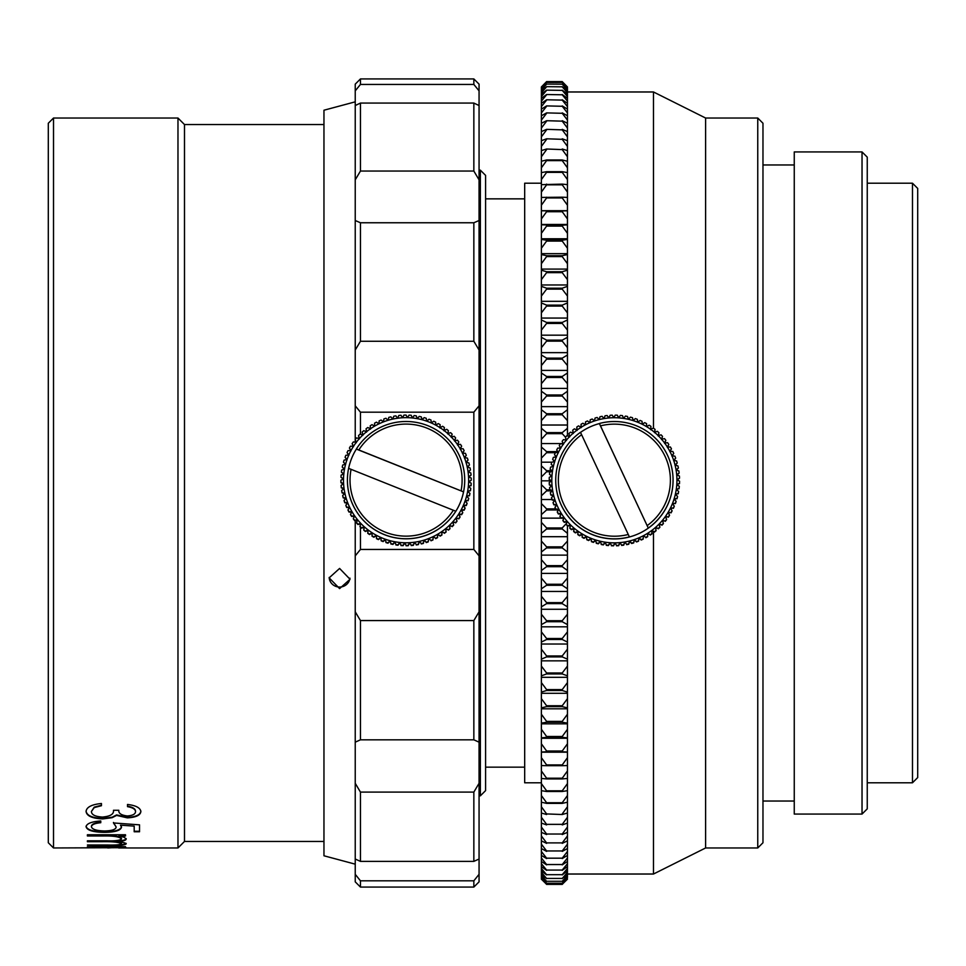 <?xml version="1.0" encoding="UTF-8"?>
<svg xmlns="http://www.w3.org/2000/svg" width="966" height="966" viewBox="0 0 966 966"><rect width="100%" height="100%" fill="white"/><g stroke="black" fill="none" stroke-linecap="round" stroke-linejoin="round"><path stroke-width="1.45" d="M912.484 183.214L917.7 188.43L917.7 777.57L912.484 782.786L912.484 183.214L867.251 183.214M480.368 170.173L485.584 175.389L485.584 790.611L480.368 795.827L480.368 170.173L479.064 170.173M53.516 847.967L48.3 842.75L48.3 123.25L53.516 118.033L53.516 847.967L121.499 847.689L87.399 846.651L125.508 846.651L118.878 847.013L126.172 847.725L119.241 847.967M323.96 841.446L184.494 841.446L184.494 124.554L177.973 118.033L53.516 118.033M184.494 841.446L177.973 847.967L177.973 118.033M541.383 782.786L524.683 782.786L524.683 183.214L541.383 183.214M104.63 830.965C112.104 830.784 115.944 829.456 116.149 826.956L113.469 822.947L139.539 824.855L139.539 831.762L134.189 831.762L134.189 826.123L120.484 825.157L121.499 827.246C120.581 830.555 114.906 832.245 104.437 832.342C93.05 832.209 86.928 830.313 86.071 826.654C86.783 823.503 91.685 821.607 100.766 820.967L100.766 822.706C94.837 823.274 91.71 824.626 91.408 826.739C92.132 829.383 96.54 830.796 104.63 830.965M126.172 843.378C124.517 844.682 118.48 845.25 108.035 845.069L87.399 845.069L108.035 845.588C118.48 845.769 124.517 845.202 126.172 843.898C125.785 842.92 122.718 842.135 116.971 841.543C122.851 841.217 125.918 840.396 126.172 839.092L124.24 837.28L118.878 835.976L125.508 835.976L125.508 834.757L87.399 834.757L87.399 835.976L103.434 835.976L87.399 835.469M87.399 845.021L108.059 845.021C115.835 845.202 120.315 844.779 121.499 843.765C119.265 842.207 112.841 841.519 102.227 841.7L87.399 841.7L87.399 840.806L106.779 840.806C115.147 841.096 120.05 840.456 121.499 838.911C119.555 836.761 113.529 835.783 103.434 835.976M116.971 847.436L107.794 847.967M127.512 806.646L127.512 804.461C135.844 805.439 140.299 807.793 140.879 811.512C140.432 815.292 135.916 817.405 127.331 817.864L116.608 815.389L112.153 817.683L102.891 818.914C92.289 818.504 86.674 816.016 86.071 811.452C86.566 807.105 91.698 804.461 101.442 803.507L101.442 805.716L94.233 807.6L91.408 811.488C91.516 814.761 95.187 816.62 102.444 817.055C110.353 816.367 114.024 814.109 113.469 810.281L118.818 810.281C118.432 813.348 121.281 815.256 127.355 815.968C132.789 815.533 135.518 814.06 135.53 811.537C135.312 809.182 132.632 807.552 127.512 806.646M140.879 811.042C140.42 814.821 135.904 816.934 127.331 817.381L116.608 814.918L112.153 817.212L102.891 818.431C92.289 818.033 86.674 815.545 86.071 810.981M101.442 805.258L94.233 807.141L91.408 811.488M135.53 811.537L135.53 811.078C135.3 808.711 132.632 807.081 127.512 806.187M124.433 847.375L121.499 847.423M118.878 846.832L115.57 846.651M125.508 835.469L118.878 835.976M126.172 838.573C125.918 839.889 122.851 840.71 116.971 841.036L116.971 841.543M121.499 843.765L121.499 843.258C119.265 841.7 112.841 841.012 102.227 841.181L87.399 840.806M121.499 838.911L121.499 838.403C119.555 836.266 113.529 835.288 103.434 835.469M113.469 822.464L116.149 826.956M100.766 822.223C94.837 822.79 91.71 824.131 91.408 826.244L91.408 826.739M121.499 826.751C120.581 830.048 114.906 831.75 104.437 831.847L104.437 832.342M104.437 831.847C93.05 831.714 86.928 829.818 86.071 826.159M134.189 826.123L120.484 825.157M139.539 831.255L134.189 831.255M862.034 151.928L867.251 157.144L867.251 808.856L862.034 814.072L862.034 151.928L794.257 151.928L794.257 814.072L862.034 814.072M757.755 118.033L762.971 123.25L762.971 842.75L757.755 847.967L757.755 118.033L705.615 118.033L653.487 91.975L567.453 91.975M757.755 847.967L705.615 847.967L705.615 118.033M705.615 847.967L653.487 874.025L653.487 531.711M562.236 884.264L567.453 878.867L562.236 884.397L546.599 884.397L541.383 878.867L546.599 884.301L562.236 884.264L546.599 884.264M546.599 883.226L562.236 883.226L546.599 883.226L541.383 877.611L541.383 878.867M546.599 881.282L562.236 881.282L546.599 881.282L541.383 875.45L541.383 877.611M546.599 878.432L562.236 878.432L546.599 878.432L541.383 872.407L541.383 875.45M546.599 874.689L562.236 874.689L546.599 874.689L541.383 868.47L541.383 872.407M546.599 870.064L562.236 870.064L546.599 870.064L541.383 863.676L541.383 868.47M546.599 864.546L562.236 864.546L546.599 864.546L541.383 858.001L541.383 863.676M546.599 858.182L562.236 858.182L546.599 858.182L541.383 851.493L541.383 858.001M546.599 850.961L562.236 850.961L546.599 850.961L541.383 844.139L541.383 851.493M546.599 842.895L562.236 842.895L546.599 842.895L541.383 835.976L541.383 844.139M546.599 834.032L562.236 834.032L546.599 834.032L541.383 827.005L541.383 835.976M546.599 824.36L562.236 824.36L546.599 824.36L541.383 817.26L541.383 827.005M546.599 813.927L562.236 814.519L546.599 813.927L541.383 806.755L541.383 817.26M546.599 802.734L546.599 803.374L562.236 803.374L562.236 802.734L546.599 802.734L541.383 795.525L541.383 806.755M546.599 790.816L546.599 791.504L562.236 791.504L562.236 790.816L546.599 790.816L541.383 783.583L541.383 795.525M546.599 778.21L546.599 778.922L562.236 778.922L562.236 778.21L546.599 778.21L541.383 770.953L541.383 783.583M546.599 764.927L546.599 765.688L562.236 765.688L562.236 764.927L546.599 764.927L541.383 757.67L541.383 770.953M546.599 751.017L546.599 751.802L562.236 751.802L562.236 751.017L546.599 751.017L541.383 743.772L541.383 757.67M546.599 736.49L546.599 737.312L562.236 737.312L562.236 736.49L546.599 736.49L541.383 729.282L541.383 743.772M546.599 721.385L546.599 722.242L562.236 722.242L562.236 721.385L546.599 721.385L541.383 714.236L541.383 729.282M546.599 705.748L546.599 706.629L562.236 706.629L562.236 705.748L546.599 705.748L541.383 698.66L541.383 714.236M546.599 689.603L546.599 690.509L562.236 690.509L562.236 689.603L546.599 689.603L541.383 682.6L541.383 698.66M546.599 672.988L546.599 673.93L562.236 673.93L562.236 672.988L546.599 672.988L541.383 666.093L541.383 682.6M546.599 655.95L546.599 656.904L562.236 656.904L562.236 655.95L546.599 655.95L541.383 649.164L541.383 666.093M546.599 638.514L546.599 639.492L562.236 639.492L562.236 638.514L546.599 638.514L541.383 631.861L541.383 649.164M546.599 620.727L546.599 621.718L562.236 621.718L562.236 620.727L546.599 620.727L541.383 614.219L541.383 631.861M546.599 602.627L546.599 603.641L562.236 603.641L562.236 602.627L546.599 602.627L541.383 596.276L541.383 614.219M546.599 584.261L546.599 585.287L562.236 585.287L562.236 584.261L546.599 584.261L541.383 578.079L541.383 596.276M546.599 565.653L546.599 566.692L562.236 566.692L562.236 565.653L546.599 565.653L541.383 559.664L541.383 578.079M546.599 546.865L546.599 547.915L562.236 547.915L562.236 546.865L546.599 546.865L541.383 541.081L541.383 559.664M546.599 527.943L546.599 528.994L562.236 528.994L562.236 527.943L546.599 527.943L541.383 522.365L541.383 541.081M555.643 508.901L546.599 508.901L546.599 509.963L558.457 509.963M549.847 489.81L546.599 489.81L546.599 490.873L552.178 490.873M551.514 470.708L546.599 470.708L546.599 471.77L550.837 471.77M557.575 451.629L546.599 451.629L546.599 452.692L555.353 452.692M546.599 432.623L546.599 433.674L562.236 433.674L562.236 432.623L546.599 432.623L541.383 428.3L541.383 447.041L546.599 451.629M546.599 413.726L546.599 414.776L562.236 414.776L562.236 413.726L546.599 413.726L541.383 409.693L541.383 428.3M546.599 394.985L546.599 396.024L562.236 396.024L562.236 394.985L546.599 394.985L541.383 391.242L541.383 409.693M546.599 376.45L546.599 377.477L562.236 377.477L562.236 376.45L546.599 376.45L541.383 373.009L541.383 391.242M546.599 358.157L546.599 359.171L562.236 359.171L562.236 358.157L546.599 358.157L541.383 355.017L541.383 373.009M546.599 340.141L546.599 341.131L562.236 341.131L562.236 340.141L546.599 340.141L541.383 337.327L541.383 355.017M546.599 322.451L546.599 323.429L562.236 323.429L562.236 322.451L546.599 322.451L541.383 319.951L541.383 337.327M546.599 305.123L546.599 306.077L562.236 306.077L562.236 305.123L546.599 305.123L541.383 302.95L541.383 319.951M546.599 288.206L546.599 289.136L562.236 289.136L562.236 288.206L546.599 288.206L541.383 286.359L541.383 302.95M546.599 271.724L546.599 272.629L562.236 272.629L562.236 271.724L546.599 271.724L541.383 270.214L541.383 286.359M546.599 255.712L546.599 256.594L562.236 256.594L562.236 255.712L546.599 255.712L541.383 254.553L541.383 270.214M546.599 240.232L546.599 241.077L562.236 241.077L562.236 240.232L546.599 240.232L541.383 239.411L541.383 254.553M546.599 225.295L546.599 226.104L562.236 226.104L562.236 225.295L541.383 224.812L541.383 239.411M546.599 210.938L546.599 211.723L562.236 211.723L562.236 210.938L541.383 210.805L541.383 224.812M546.599 197.197L546.599 197.945L562.236 197.945L562.236 197.197L541.383 197.414L541.383 210.805M546.599 184.108L546.599 184.82L562.236 184.82L562.236 184.108L541.383 184.663L541.383 197.414M546.599 171.694L546.599 172.359L562.236 172.359L562.236 171.694L546.599 171.694L541.383 172.588L541.383 184.663M546.599 159.982L546.599 160.61L562.236 160.61L562.236 159.982L546.599 159.982L541.383 161.225L541.383 172.588M546.599 149.006L562.236 149.597L546.599 149.006L541.383 150.587L541.383 161.225M546.599 138.79L562.236 139.333L546.599 138.79L541.383 140.698L541.383 150.587M546.599 129.347L562.236 129.855L546.599 129.347L541.383 131.593L541.383 140.698M546.599 120.702L562.236 121.161L546.599 120.702L541.383 123.274L541.383 131.593M546.599 112.889L562.236 113.3L546.599 112.889L541.383 115.775L541.383 123.274M546.599 105.91L562.236 106.272L546.599 105.91L541.383 109.11L541.383 115.775M546.599 99.776L562.236 100.102L546.599 99.776L541.383 103.29L541.383 109.11M546.599 94.523L562.236 94.789L546.599 94.523L541.383 98.339L541.383 103.29M546.599 90.14L562.236 90.369L546.599 90.14L541.383 94.245L541.383 98.339M546.599 86.662L562.236 86.831L546.599 86.662L541.383 91.033L541.383 94.245M546.599 84.066L562.236 84.187L546.599 84.066L541.383 88.715L541.383 91.033M546.599 82.376L562.236 82.448L546.599 82.376L541.383 87.29L541.383 88.715M546.599 81.603L562.236 81.615L546.599 81.603L541.383 86.964L546.599 81.603M567.453 879.193L562.236 884.301M562.236 883.226L567.453 877.611L562.236 883.31M562.236 881.282L567.453 875.45L567.453 876.826L562.236 881.415M562.236 878.432L567.453 872.407L567.453 874.302L562.236 878.613M562.236 874.689L567.453 868.47L567.453 870.885L562.236 874.918M562.236 870.064L567.453 863.676L567.453 866.599L562.236 870.342M562.236 864.546L567.453 858.001L567.453 861.443L562.236 864.884M562.236 858.182L567.453 851.493L567.453 855.417L562.236 858.557M562.236 850.961L567.453 844.139L567.453 848.559L562.236 851.384M562.236 842.895L567.453 835.976L567.453 840.867L562.236 843.366M562.236 834.032L567.453 827.005L567.453 832.366L562.236 834.539M562.236 824.36L567.453 817.26L567.453 823.08L562.236 824.916M562.236 813.927L567.453 806.755L567.453 813.022L562.236 814.519M562.236 802.734L567.453 795.525L567.453 802.215L562.236 803.374M562.236 790.816L567.453 783.583L567.453 790.683L562.236 791.504M562.236 778.21L567.453 770.953L567.453 778.451L562.236 778.922M562.236 764.927L567.453 757.67L567.453 765.555L562.236 765.688M562.236 751.017L567.453 743.772L567.453 752.019L562.236 751.802M562.236 736.49L567.453 729.282L567.453 737.867L562.236 737.312M562.236 721.385L567.453 714.236L567.453 723.136L562.236 722.242M562.236 705.748L567.453 698.66L567.453 707.873L562.236 706.629M562.236 689.603L567.453 682.6L567.453 692.091L562.236 690.509M562.236 672.988L567.453 666.093L567.453 675.838L562.236 673.93M562.236 655.95L567.453 649.164L567.453 659.15L562.236 656.904M562.236 638.514L567.453 631.861L567.453 642.064L562.236 639.492M562.236 620.727L567.453 614.219L567.453 624.616L562.236 621.718M562.236 602.627L567.453 596.276L567.453 606.841L562.236 603.641M562.236 584.261L567.453 578.079L567.453 588.801L562.236 585.287M562.236 565.653L567.453 559.664L567.453 570.508L562.236 566.692M562.236 546.865L567.453 541.081L567.453 552.021L562.236 547.915M567.453 525.89L567.453 533.377L562.236 528.994M562.236 527.943L566.523 523.367M565.508 437.187L562.236 433.674M562.236 432.623L567.453 428.3L567.453 435.92M562.236 413.726L567.453 409.693L567.453 420.608L562.236 414.776M562.236 394.985L567.453 391.242L567.453 402.061L562.236 396.024M562.236 376.45L567.453 373.009L567.453 383.695L562.236 377.477M562.236 358.157L567.453 355.017L567.453 365.559L562.236 359.171M562.236 340.141L567.453 337.327L567.453 347.675L562.236 341.131M562.236 322.451L567.453 319.951L567.453 330.118L562.236 323.429M562.236 305.123L567.453 302.95L567.453 312.887L562.236 306.077M562.236 288.206L567.453 286.359L567.453 296.055L562.236 289.136M562.236 271.724L567.453 270.214L567.453 279.645L562.236 272.629M562.236 255.712L567.453 254.553L567.453 263.694L562.236 256.594M562.236 240.232L567.453 239.411L567.453 248.238L562.236 241.077M562.236 225.295L567.453 224.812L567.453 233.313L562.236 226.104M562.236 210.938L567.453 210.805L567.453 218.956L562.236 211.723M562.236 197.197L567.453 197.414L567.453 205.203L562.236 197.945M562.236 184.108L567.453 184.663L567.453 192.065L562.236 184.82M562.236 171.694L567.453 172.588L567.453 179.604L562.236 172.359M562.236 159.982L567.453 161.225L567.453 167.818L562.236 160.61M562.236 149.006L567.453 150.587L567.453 156.746L562.236 149.597M562.236 138.79L567.453 140.698L567.453 146.421L562.236 139.333M562.236 129.347L567.453 131.593L567.453 136.846L562.236 129.855M562.236 120.702L567.453 123.274L567.453 128.067L562.236 121.161M562.236 112.889L567.453 115.775L567.453 120.086L562.236 113.3M562.236 105.91L567.453 109.11L567.453 112.925L562.236 106.272M562.236 99.776L567.453 103.29L567.453 106.61L562.236 100.102M562.236 94.523L567.453 98.339L567.453 101.14L562.236 94.789M562.236 90.14L567.453 94.245L567.453 96.54L562.236 90.369M562.236 86.662L567.453 91.033L567.453 92.808L562.236 86.831M562.236 84.066L567.453 88.715L567.453 89.971L562.236 84.187M562.236 82.376L567.453 87.29L562.236 82.448M567.453 86.964L562.236 81.615L567.453 87.29M546.599 884.301L541.383 879.193M546.599 883.31L541.383 878.456M546.599 881.415L541.383 876.826M546.599 878.613L541.383 874.302M546.599 874.918L541.383 870.885M546.599 870.342L541.383 866.599M546.599 864.884L541.383 861.443M546.599 858.557L541.383 855.417M546.599 851.384L541.383 848.559M546.599 843.366L541.383 840.867M546.599 834.539L541.383 832.366M546.599 824.916L541.383 823.08M546.599 814.519L541.383 813.022M546.599 803.374L541.383 802.215M546.599 791.504L541.383 790.683M546.599 778.922L541.383 778.451M546.599 765.688L541.383 765.555M546.599 751.802L541.383 752.019M546.599 737.312L541.383 737.867M546.599 722.242L541.383 723.136M546.599 706.629L541.383 707.873M546.599 690.509L541.383 692.091M546.599 673.93L541.383 675.838M546.599 656.904L541.383 659.15M546.599 639.492L541.383 642.064M546.599 621.718L541.383 624.616M546.599 603.641L541.383 606.841M546.599 585.287L541.383 588.801M546.599 566.692L541.383 570.508M546.599 547.915L541.383 552.021M546.599 528.994L541.383 533.377M546.599 509.963L541.383 514.612L541.383 503.564L546.599 508.901M546.599 490.873L541.383 495.787L541.383 484.715L546.599 489.81M546.599 471.77L541.383 476.926L541.383 465.853L546.599 470.708M546.599 452.692L541.383 458.089L541.383 447.041M546.599 433.674L541.383 439.301M546.599 414.776L541.383 420.608M546.599 396.024L541.383 402.061M546.599 377.477L541.383 383.695M546.599 359.171L541.383 365.559M546.599 341.131L541.383 347.675M546.599 323.429L541.383 330.118M546.599 306.077L541.383 312.887M546.599 289.136L541.383 296.055M546.599 272.629L541.383 279.645M546.599 256.594L541.383 263.694M546.599 241.077L541.383 248.238M546.599 226.104L541.383 233.313M546.599 211.723L541.383 218.956M546.599 197.945L541.383 205.203M546.599 184.82L541.383 192.065M546.599 172.359L541.383 179.604M546.599 160.61L541.383 167.818M546.599 149.597L541.383 156.746M546.599 139.333L541.383 146.421M546.599 129.855L541.383 136.846M546.599 121.161L541.383 128.067M546.599 113.3L541.383 120.086M546.599 106.272L541.383 112.925M546.599 100.102L541.383 106.61M546.599 94.789L541.383 101.14M546.599 90.369L541.383 96.54M546.599 86.831L541.383 92.808M546.599 84.187L541.383 89.971M546.599 82.448L541.383 88.015M541.383 514.612L541.383 522.365M541.383 495.787L541.383 503.564M541.383 476.926L541.383 484.715M541.383 458.089L541.383 465.853M567.453 88.015L567.453 88.715M567.453 89.971L567.453 91.033M567.453 92.808L567.453 94.245M567.453 96.54L567.453 98.339M567.453 101.14L567.453 103.29M567.453 106.61L567.453 109.11M567.453 112.925L567.453 115.775M567.453 120.086L567.453 123.274M567.453 128.067L567.453 131.593M567.453 136.846L567.453 140.698M567.453 146.421L567.453 150.587M567.453 156.746L567.453 161.225M567.453 167.818L567.453 172.588M567.453 179.604L567.453 184.663M567.453 192.065L567.453 197.414M567.453 205.203L567.453 210.805M567.453 218.956L567.453 224.812M567.453 233.313L567.453 239.411M567.453 248.238L567.453 254.553M567.453 263.694L567.453 270.214M567.453 279.645L567.453 286.359M567.453 296.055L567.453 302.95M567.453 312.887L567.453 319.951M567.453 330.118L567.453 337.327M567.453 347.675L567.453 355.017M567.453 365.559L567.453 373.009M567.453 383.695L567.453 391.242M567.453 402.061L567.453 409.693M567.453 420.608L567.453 428.3M567.453 533.377L567.453 541.081M567.453 552.021L567.453 559.664M567.453 570.508L567.453 578.079M567.453 588.801L567.453 596.276M567.453 606.841L567.453 614.219M567.453 624.616L567.453 631.861M567.453 642.064L567.453 649.164M567.453 659.15L567.453 666.093M567.453 675.838L567.453 682.6M567.453 692.091L567.453 698.66M567.453 707.873L567.453 714.236M567.453 723.136L567.453 729.282M567.453 737.867L567.453 743.772M567.453 752.019L567.453 757.67M567.453 765.555L567.453 770.953M567.453 778.451L567.453 783.583M567.453 790.683L567.453 795.525M567.453 802.215L567.453 806.755M567.453 813.022L567.453 817.26M567.453 823.08L567.453 827.005M567.453 832.366L567.453 835.976M567.453 840.867L567.453 844.139M567.453 848.559L567.453 851.493M567.453 855.417L567.453 858.001M567.453 861.443L567.453 863.676M567.453 866.599L567.453 868.47M567.453 870.885L567.453 872.407M567.453 874.302L567.453 875.45M567.453 876.826L567.453 877.611M653.487 428.167L653.487 91.975M567.453 210.697L541.383 210.697M567.453 224.45L541.383 224.45M567.453 238.783L541.383 238.783M567.453 253.672L541.383 253.672M567.453 269.079L541.383 269.079M567.453 284.97L541.383 284.97M567.453 301.307L541.383 301.307M567.453 318.055L541.383 318.055M567.453 335.178L541.383 335.178M567.453 352.638L541.383 352.638M567.453 370.401L541.383 370.401M567.453 388.404L541.383 388.404M567.453 406.638L541.383 406.638M567.453 425.028L541.383 425.028M563.021 443.563L541.383 443.563M551.888 462.183L541.383 462.183M551.031 480.839L541.383 480.839M551.997 499.507L541.383 499.507M563.866 518.15L562.309 518.15M561.065 518.15L541.383 518.15M567.453 536.698L541.383 536.698M567.453 555.124L541.383 555.124M567.453 573.393L541.383 573.393M567.453 591.458L541.383 591.458M567.453 609.28L541.383 609.28M567.453 626.813L541.383 626.813M567.453 644.02L541.383 644.02M567.453 660.853L541.383 660.853M567.453 677.299L541.383 677.299M567.453 693.298L541.383 693.298M567.453 708.815L541.383 708.815M567.453 723.824L541.383 723.824M567.453 738.29L541.383 738.29M567.453 752.176L541.383 752.176M329.177 577.451A10.433 10.083 180 0 0 349.958 578.163M339.597 588.608L329.165 577.849L339.597 568.443L350.03 579.274L339.597 588.608M473.847 103.072L360.451 103.072L360.451 171.054L473.847 171.054L473.847 103.072L479.064 105.523L479.064 179.833L473.847 171.054M360.451 171.054L355.234 179.833L355.234 105.523L360.451 103.072M355.234 864.159L323.96 855.779L323.96 110.221L355.234 101.841M360.451 527.134L360.451 549.449L473.847 549.449L473.847 412.18L360.451 412.18L360.451 434.289M360.451 523.922L360.451 524.755M360.451 78.934L360.451 84.44L473.847 84.44L473.847 78.934L360.451 78.934L355.234 84.151L355.234 105.523M360.451 880.811L360.451 887.066L473.847 887.066L473.847 880.811L360.451 880.811L355.234 874.315L355.234 881.849L360.451 887.066M360.451 792.096L360.451 861.382L473.847 861.382L473.847 792.096L360.451 792.096L355.234 783.305L355.234 874.315M360.451 620.57L360.451 739.823L473.847 739.823L473.847 620.57L360.451 620.57L355.234 611.828L355.234 783.305M360.451 84.44L355.234 90.864M360.451 861.382L355.234 859.028M360.451 739.823L355.234 742.166M360.451 549.449L355.234 555.861L355.234 520.505M355.234 439.445L355.234 405.829L360.451 412.18M355.234 442.162L355.234 440.122M473.847 78.934L479.064 84.151L479.064 90.864L473.847 84.44M473.847 880.811L479.064 874.315L479.064 881.849L473.847 887.066M473.847 792.096L479.064 783.305L479.064 859.028L473.847 861.382M473.847 620.57L479.064 611.828L479.064 742.166L473.847 739.823M473.847 412.18L479.064 405.829L479.064 555.861L473.847 549.449M355.234 555.861L355.234 611.828M360.451 341.264L473.847 341.264L473.847 222.76L360.451 222.76L360.451 341.264L355.234 350.03L355.234 405.829M355.234 350.03L355.234 220.514L360.451 222.76M355.234 179.833L355.234 220.514M479.064 90.864L479.064 105.523M479.064 179.833L479.064 405.829M479.064 555.861L479.064 611.828M479.064 742.166L479.064 783.305M479.064 859.028L479.064 874.315M473.847 222.76L479.064 220.514M479.064 350.03L473.847 341.264M461.651 514.274L461.651 514.636A65.169 65.169 -0 0 0 462.726 512.801L462.726 512.439A65.169 65.169 180 0 1 461.651 514.274L458.657 514.117A62.561 62.561 -0 0 0 465.117 500.907L467.073 503.189A65.169 65.169 180 0 1 466.288 505.158L466.288 505.52A65.169 65.169 -0 0 0 466.578 504.795A65.169 65.169 -0 0 0 467.073 503.54L467.073 503.189M356.357 449.093L356.357 448.997A58.66 58.648 180 0 1 463.535 491.875L356.357 449.093A58.66 58.648 -0 0 0 348.629 468.365M455.795 511.243L455.795 511.328A58.66 58.648 -0 0 0 460.528 501.994A58.66 58.648 180 0 1 347.422 480.223L347.422 480.114A58.66 58.648 180 0 1 348.605 468.353L351.069 469.331A56.052 56.052 -0 0 0 453.332 510.241L455.795 511.243A58.66 58.648 180 0 1 347.422 480.114M351.069 469.331L453.332 510.241M458.802 518.887A65.169 65.169 -0 0 0 460.021 517.148L460.021 516.786A65.169 65.169 180 0 1 458.802 518.525L455.831 518.525M455.638 522.908A65.169 65.169 -0 0 0 456.99 521.266L456.99 520.903A65.169 65.169 180 0 1 455.638 522.546L452.704 522.316M452.16 526.663A65.169 65.169 -0 0 0 453.646 525.142L453.646 524.779A65.169 65.169 180 0 1 452.16 526.313L449.287 525.842M448.405 530.141A65.169 65.169 -0 0 0 449.999 528.728L449.999 528.378A65.169 65.169 180 0 1 448.405 529.779L445.616 529.09M444.384 533.304A65.169 65.169 -0 0 0 446.087 532.024L446.087 531.674A65.169 65.169 180 0 1 444.384 532.954L441.679 532.049M440.134 536.154A65.169 65.169 -0 0 0 441.933 535.007L441.933 534.657A65.169 65.169 180 0 1 440.134 535.792L437.538 534.681M435.666 538.654A65.169 65.169 -0 0 0 437.55 537.651L437.55 537.301A65.169 65.169 180 0 1 435.666 538.291L433.203 536.601A62.561 62.561 -0 0 0 458.657 514.117L460.021 516.786M431.017 540.791A65.169 65.169 -0 0 0 432.973 539.946L432.973 539.596A65.169 65.169 180 0 1 431.017 540.441L428.687 538.545A62.561 62.561 -0 0 0 433.203 536.601L432.973 539.596M426.223 542.566A65.169 65.169 -0 0 0 428.228 541.878L428.228 541.515A65.169 65.169 180 0 1 426.223 542.216L424.05 540.151A62.561 62.561 -0 0 0 428.687 538.545L428.228 541.515M421.297 543.955A65.169 65.169 -0 0 0 423.362 543.423L423.362 543.073A65.169 65.169 180 0 1 421.297 543.604L419.292 541.371A62.561 62.561 -0 0 0 424.05 540.151L423.362 543.073M416.274 544.957A65.169 65.169 -0 0 0 418.375 544.595L418.375 544.232A65.169 65.169 180 0 1 416.274 544.595L414.45 542.216A62.561 62.561 -0 0 0 419.292 541.371L418.375 544.232M411.19 545.561A65.169 65.169 -0 0 0 413.315 545.355L413.315 545.005A65.169 65.169 180 0 1 411.19 545.198L409.56 542.687A62.561 62.561 -0 0 0 414.45 542.216L413.315 545.005M406.082 545.766A65.169 65.169 -0 0 0 408.207 545.73L408.207 545.367A65.169 65.169 180 0 1 406.082 545.404L404.645 542.771A62.561 62.561 -0 0 0 409.56 542.687L408.207 545.367M400.975 545.561A65.169 65.169 -0 0 0 403.088 545.693L403.088 545.331A65.169 65.169 180 0 1 400.975 545.198L399.743 542.457A62.561 62.561 -0 0 0 404.645 542.771L403.088 545.331M395.891 544.957A65.169 65.169 -0 0 0 397.992 545.259L397.992 544.896A65.169 65.169 180 0 1 395.891 544.607L394.877 541.769A62.561 62.561 -0 0 0 399.743 542.457L397.992 544.896M390.868 543.967A65.169 65.169 -0 0 0 392.945 544.426L392.945 544.063A65.169 65.169 180 0 1 390.868 543.604L390.083 540.706A62.561 62.561 -0 0 0 394.877 541.769L392.945 544.063M385.941 542.578A65.169 65.169 -0 0 0 387.982 543.194L387.982 542.844A65.169 65.169 180 0 1 385.941 542.216L385.386 539.269A62.561 62.561 -0 0 0 390.083 540.706L387.982 542.844M381.147 540.803A65.169 65.169 -0 0 0 383.116 541.588L383.116 541.226A65.169 65.169 180 0 1 381.147 540.441L380.821 537.458A62.561 62.561 -0 0 0 385.386 539.269L383.116 541.226M376.499 538.666A65.169 65.169 -0 0 0 378.406 539.596L378.406 539.233A65.169 65.169 180 0 1 376.499 538.303L376.402 535.297A62.561 62.561 -0 0 0 380.821 537.458L378.406 539.233M372.031 536.166A65.169 65.169 -0 0 0 373.866 537.241L373.866 536.891A65.169 65.169 180 0 1 372.031 535.804L372.031 536.166M367.768 533.317A65.169 65.169 -0 0 0 369.519 534.548L369.519 534.186A65.169 65.169 180 0 1 367.768 532.966L367.768 533.317M363.759 530.153A65.169 65.169 -0 0 0 365.39 531.505L365.39 531.155A65.169 65.169 180 0 1 363.759 529.791L363.759 530.153M359.992 526.675A65.169 65.169 -0 0 0 361.525 528.16L361.525 527.798A65.169 65.169 180 0 1 359.992 526.325L359.992 526.675M356.526 522.92A65.169 65.169 -0 0 0 357.927 524.514L357.927 524.164A65.169 65.169 180 0 1 356.526 522.57L356.526 522.92M353.351 518.911A65.169 65.169 -0 0 0 354.631 520.602L354.631 520.251A65.169 65.169 180 0 1 353.351 518.549L353.351 518.911M350.513 514.649A65.169 65.169 -0 0 0 351.648 516.448L351.648 516.086A65.169 65.169 180 0 1 350.513 514.298L350.513 514.649M348.014 510.181A65.169 65.169 -0 0 0 349.004 512.065L349.004 511.702A65.169 65.169 180 0 1 348.014 509.831L348.014 510.181M345.864 505.544A65.169 65.169 -0 0 0 346.709 507.488L346.709 507.138A65.169 65.169 180 0 1 345.864 505.182L345.864 505.544M344.089 500.738A65.169 65.169 -0 0 0 344.79 502.755L344.79 502.392A65.169 65.169 180 0 1 344.089 500.376L344.089 500.738M342.701 495.812A65.169 65.169 -0 0 0 343.232 497.876L343.232 497.514A65.169 65.169 180 0 1 342.701 495.461L342.701 495.812M341.71 490.8A65.169 65.169 -0 0 0 342.073 492.889L342.073 492.539A65.169 65.169 180 0 1 341.71 490.438L341.71 490.8M341.107 485.717A65.169 65.169 -0 0 0 341.3 487.83L341.3 487.48A65.169 65.169 180 0 1 341.107 485.355L341.107 485.717M340.901 480.597A65.169 65.169 -0 0 0 340.938 482.734L340.938 482.372A65.169 65.169 180 0 1 340.901 480.247L340.901 480.597M343.522 479.184L340.974 477.252A65.169 65.169 180 0 1 341.107 475.127L343.824 473.895A62.561 62.561 -0 0 0 376.402 535.297L373.866 536.891M343.824 474.282L341.409 472.157A65.169 65.169 180 0 1 341.698 470.044L344.512 469.029A62.561 62.561 -0 0 0 343.824 473.895L341.409 472.157M344.512 469.416L342.242 467.109A65.169 65.169 180 0 1 342.701 465.032L345.587 464.235A62.561 62.561 -0 0 0 344.512 469.029L342.242 467.109M345.587 464.622L343.461 462.134A65.169 65.169 180 0 1 344.089 460.106L347.023 459.538A62.561 62.561 -0 0 0 345.587 464.235L343.461 462.134M347.023 459.925L345.079 457.28A65.169 65.169 180 0 1 345.852 455.3L348.835 454.962A62.561 62.561 -0 0 0 347.023 459.538L345.079 457.28M348.835 455.348L347.06 452.571A65.169 65.169 180 0 1 348.001 450.651L350.984 450.554A62.561 62.561 -0 0 0 348.835 454.962L347.06 452.571M350.984 450.941L349.414 448.019A65.169 65.169 180 0 1 350.501 446.195L353.484 446.316A62.561 62.561 -0 0 0 350.984 450.554L349.414 448.019M353.484 446.715L352.119 443.672A65.169 65.169 180 0 1 353.339 441.933L356.309 442.295A62.561 62.561 -0 0 0 353.484 446.316L352.119 443.672M356.309 442.682L355.15 439.554A65.169 65.169 180 0 1 356.514 437.912L359.437 438.516A62.561 62.561 -0 0 0 356.309 442.295L355.15 439.554M359.437 438.902L358.507 435.69A65.169 65.169 180 0 1 359.98 434.157L362.854 434.978A62.561 62.561 -0 0 0 359.437 438.516L358.507 435.69M362.854 435.364L362.141 432.092A65.169 65.169 180 0 1 363.735 430.679L366.537 431.73A62.561 62.561 -0 0 0 362.854 434.978L362.141 432.092M366.537 432.116L366.054 428.795A65.169 65.169 180 0 1 367.756 427.515L370.461 428.783A62.561 62.561 -0 0 0 366.537 431.73L366.054 428.795M370.461 429.17L370.22 425.813A65.169 65.169 180 0 1 372.007 424.666L374.603 426.139A62.561 62.561 -0 0 0 370.461 428.783L370.22 425.813M374.591 423.168A65.169 65.169 180 0 1 376.474 422.166L378.95 423.845A62.561 62.561 -0 0 0 374.603 426.139L374.591 423.168M379.167 420.874A65.169 65.169 180 0 1 381.123 420.029L383.454 421.888A62.561 62.561 -0 0 0 378.95 423.845L379.167 420.874M383.913 418.942A65.169 65.169 180 0 1 385.929 418.254L388.103 420.295A62.561 62.561 -0 0 0 383.454 421.888L383.913 418.942M388.791 417.397A65.169 65.169 180 0 1 390.844 416.865L392.86 419.063A62.561 62.561 -0 0 0 388.103 420.295L388.791 417.397M393.766 416.237A65.169 65.169 180 0 1 395.867 415.863L397.69 418.218A62.561 62.561 -0 0 0 392.86 419.063L393.766 416.237M398.825 415.465A65.169 65.169 180 0 1 400.95 415.259L402.58 417.747A62.561 62.561 -0 0 0 397.69 418.218L398.825 415.465M403.933 415.102A65.169 65.169 180 0 1 406.058 415.066L407.495 417.674A62.561 62.561 -0 0 0 402.58 417.747L403.933 415.102M409.053 415.126A65.169 65.169 180 0 1 411.178 415.259L412.397 417.976A62.561 62.561 -0 0 0 407.495 417.674L409.053 415.126M414.148 415.561A65.169 65.169 180 0 1 416.261 415.863L417.264 418.664A62.561 62.561 -0 0 0 412.397 417.976L414.148 415.561M419.196 416.394A65.169 65.169 180 0 1 421.273 416.865L422.057 419.727A62.561 62.561 -0 0 0 417.264 418.664L419.196 416.394M424.171 417.626A65.169 65.169 180 0 1 426.199 418.254L426.755 421.176A62.561 62.561 -0 0 0 422.057 419.727L424.171 417.626M429.025 419.232A65.169 65.169 180 0 1 431.005 420.017L431.331 422.975A62.561 62.561 -0 0 0 426.755 421.176L429.025 419.232M433.734 421.224A65.169 65.169 180 0 1 435.654 422.166L435.738 425.137A62.561 62.561 -0 0 0 431.331 422.975L433.734 421.224M440.122 424.666L439.965 427.636A62.561 62.561 -0 0 0 435.738 425.137L438.286 423.579A65.169 65.169 180 0 1 440.122 424.666L439.965 428.023M444.372 427.503L443.986 430.45A62.561 62.561 -0 0 0 439.965 427.636L442.633 426.284A65.169 65.169 180 0 1 444.372 427.503L443.986 430.836M448.393 430.667L447.777 433.577A62.561 62.561 -0 0 0 443.986 430.45L446.751 429.315A65.169 65.169 180 0 1 448.393 430.667L447.777 433.975M452.148 434.145L451.303 436.994A62.561 62.561 -0 0 0 447.777 433.577L450.615 432.659A65.169 65.169 180 0 1 452.148 434.145L451.303 437.381M455.626 437.9L454.563 440.677A62.561 62.561 -0 0 0 451.303 436.994L454.213 436.306A65.169 65.169 180 0 1 455.626 437.9L454.563 441.064M458.79 441.921L457.51 444.601A62.561 62.561 -0 0 0 454.563 440.677L457.51 440.218A65.169 65.169 180 0 1 458.79 441.921L457.51 445M461.639 446.171L460.154 448.755A62.561 62.561 -0 0 0 457.51 444.601L460.492 444.372A65.169 65.169 180 0 1 461.639 446.171L460.154 449.142M464.139 450.639L462.448 453.09A62.561 62.561 -0 0 0 460.154 448.755L463.137 448.755A65.169 65.169 180 0 1 464.139 450.639L462.448 453.477M466.276 455.288L464.405 457.594A62.561 62.561 -0 0 0 462.448 453.09L465.431 453.332A65.169 65.169 180 0 1 466.276 455.288L464.405 457.981M468.051 460.082L465.998 462.243A62.561 62.561 -0 0 0 464.405 457.594L467.363 458.077A65.169 65.169 180 0 1 468.051 460.082L465.998 462.629M469.44 465.008L467.23 467.001A62.561 62.561 -0 0 0 465.998 462.243L468.908 462.943A65.169 65.169 180 0 1 469.44 465.008L467.23 467.387M470.442 470.031L468.075 471.843A62.561 62.561 -0 0 0 467.23 467.001L470.068 467.93A65.169 65.169 180 0 1 470.442 470.031L468.075 472.229M471.046 475.115L468.534 476.733A62.561 62.561 -0 0 0 468.075 471.843L470.84 472.99A65.169 65.169 180 0 1 471.046 475.115L468.534 477.119M471.239 480.223L468.619 481.648A62.561 62.561 -0 0 0 468.534 476.733L471.215 478.098A65.169 65.169 180 0 1 471.239 480.223L468.619 482.034M471.046 485.693A65.169 65.169 -0 0 0 471.179 483.568L471.179 483.217A65.169 65.169 180 0 1 471.046 485.33L468.317 486.936M470.442 490.776A65.169 65.169 -0 0 0 470.744 488.663L470.744 488.313A65.169 65.169 180 0 1 470.442 490.414L467.629 491.803M469.44 495.8A65.169 65.169 -0 0 0 469.911 493.723L469.911 493.36A65.169 65.169 180 0 1 469.44 495.437L466.554 496.596M468.063 500.726A65.169 65.169 -0 0 0 468.679 498.685L468.679 498.323A65.169 65.169 180 0 1 468.063 500.364L465.117 501.294M465.081 507.899A65.169 65.169 180 0 1 464.151 509.806L464.151 510.169A65.169 65.169 -0 0 0 465.081 508.261L463.318 505.472L466.288 505.158M464.151 509.806L461.156 509.879L462.726 512.439M458.802 518.525L455.831 518.138L456.99 520.903M455.638 522.546L452.704 521.918L453.646 524.779M452.16 526.313L449.287 525.456L449.999 528.378M448.405 529.779L445.616 528.704L446.087 531.674M444.384 532.954L441.679 531.662L441.933 534.657M440.134 535.792L437.538 534.295L437.55 537.301M435.666 538.291L433.203 536.601M431.017 540.441L428.687 538.545M426.223 542.216L424.05 540.151M421.297 543.604L419.292 541.371M416.274 544.595L414.45 542.216M411.19 545.198L409.56 542.687M406.082 545.404L404.645 542.771M400.975 545.198L399.743 542.457M395.891 544.607L394.877 541.769M390.868 543.604L390.083 540.706M385.941 542.216L385.386 539.269M381.147 540.441L380.821 537.458M376.499 538.303L376.402 535.297M372.031 535.804L372.176 532.809L369.519 534.186M367.768 532.966L368.155 529.984L365.39 531.155M363.759 529.791L364.363 526.856L361.525 527.798M359.992 526.325L360.837 523.439L357.927 524.164M356.526 522.57L357.589 519.756L354.631 520.251M353.351 518.549L354.631 515.832L351.648 516.086M350.513 514.298L351.998 511.678L349.004 511.702M348.014 509.831L349.692 507.343L346.709 507.138M345.864 505.182L347.736 502.839L344.79 502.392M344.089 500.376L346.142 498.19L343.232 497.514M342.701 495.461L344.922 493.433L342.073 492.539M341.71 490.438L344.065 488.591L341.3 487.48M341.107 485.355L343.606 483.7L340.938 482.372M340.901 480.247L343.522 478.798L340.974 477.252M471.046 485.33L468.317 486.55A62.561 62.561 -0 0 0 468.619 481.648L471.179 483.217M470.442 490.414L467.629 491.416A62.561 62.561 -0 0 0 468.317 486.55L470.744 488.313M469.44 495.437L466.554 496.21A62.561 62.561 -0 0 0 467.629 491.416L469.911 493.36M468.063 500.364L465.117 500.907A62.561 62.561 -0 0 0 466.554 496.21L468.679 498.323M458.657 514.504L461.651 514.636M432.973 539.946L433.203 536.987M428.228 541.878L428.687 538.931M423.362 543.423L424.05 540.537M418.375 544.595L419.292 541.757M413.315 545.355L414.45 542.602M408.207 545.73L409.56 543.073M403.088 545.693L404.645 543.158M397.992 545.259L399.743 542.844M392.945 544.426L394.877 542.155M387.982 543.194L390.083 541.093M383.116 541.588L385.386 539.656M378.406 539.596L380.821 537.845M373.866 537.241L376.402 535.683M369.519 534.548L372.176 533.196M365.39 531.505L368.155 530.37M361.525 528.16L364.363 527.243M357.927 524.514L360.837 523.826M354.631 520.602L357.589 520.143M351.648 516.448L354.631 516.218M349.004 512.065L351.998 512.077M346.709 507.488L349.692 507.73M344.79 502.755L347.736 503.226M343.232 497.876L346.142 498.577M342.073 492.889L344.922 493.819M341.3 487.83L344.065 488.977M340.938 482.734L343.606 484.087M461.156 510.277L464.151 510.169M463.535 491.875L461.072 490.873A56.052 56.052 -0 0 0 358.821 449.963L356.357 448.997M461.072 490.873L358.821 449.963M464.731 480.114L464.731 480.223A58.66 58.648 180 0 1 460.528 502.006A58.66 58.648 -0 0 0 463.535 491.972M463.318 505.858L466.288 505.52M631.655 543.146L631.655 543.496A65.169 65.169 -0 0 0 633.696 542.904L633.696 542.542A65.169 65.169 180 0 1 631.655 543.146L629.578 540.984A62.561 62.561 -0 0 0 643.332 535.756L643.199 538.75A65.169 65.169 180 0 1 641.279 539.668L641.279 540.03A65.169 65.169 -0 0 0 643.199 539.113L643.199 538.75M599.379 423.579L599.379 423.482A58.66 58.648 180 0 1 648.271 528.064L599.379 423.579A58.66 58.648 -0 0 0 580.518 432.394M629.385 536.891L629.385 536.987A58.66 58.648 -0 0 0 639.226 533.413A58.66 58.648 180 0 1 555.728 480.295L555.728 480.187A58.66 58.648 180 0 1 580.481 432.321L581.604 434.712A56.052 56.052 -0 0 0 628.262 534.476L629.385 536.891A58.66 58.648 180 0 1 555.728 480.187M581.604 434.712L628.262 534.476M626.668 544.667A65.169 65.169 -0 0 0 628.757 544.232L628.757 543.87A65.169 65.169 180 0 1 626.668 544.305L624.773 541.986A62.561 62.561 -0 0 0 629.578 540.984L628.757 543.87M621.609 545.428A65.169 65.169 -0 0 0 623.722 545.162L623.722 544.8A65.169 65.169 180 0 1 621.609 545.078L619.894 542.614A62.561 62.561 -0 0 0 624.773 541.986L623.722 544.8M616.513 545.802A65.169 65.169 -0 0 0 618.638 545.693L618.638 545.331A65.169 65.169 180 0 1 616.513 545.44L614.992 542.856A62.561 62.561 -0 0 0 619.894 542.614L618.638 545.331M611.393 545.766A65.169 65.169 -0 0 0 613.519 545.826L613.519 545.464A65.169 65.169 180 0 1 611.393 545.404L610.077 542.711A62.561 62.561 -0 0 0 614.992 542.856L613.519 545.464M606.298 545.331A65.169 65.169 -0 0 0 608.411 545.561L608.411 545.198A65.169 65.169 180 0 1 606.298 544.969L605.199 542.18A62.561 62.561 -0 0 0 610.077 542.711L608.411 545.198M601.25 544.498A65.169 65.169 -0 0 0 603.339 544.896L603.339 544.534A65.169 65.169 180 0 1 601.25 544.136L600.369 541.262A62.561 62.561 -0 0 0 605.199 542.18L603.339 544.534M596.276 543.266A65.169 65.169 -0 0 0 598.328 543.822L598.328 543.472A65.169 65.169 180 0 1 596.276 542.916L595.624 539.982A62.561 62.561 -0 0 0 600.369 541.262L598.328 543.472M591.421 541.66A65.169 65.169 -0 0 0 593.426 542.373L593.426 542.011A65.169 65.169 180 0 1 591.421 541.298L590.999 538.328A62.561 62.561 -0 0 0 595.624 539.982L593.426 542.011M586.712 539.668A65.169 65.169 -0 0 0 588.644 540.537L588.644 540.175A65.169 65.169 180 0 1 586.712 539.306L586.519 536.311A62.561 62.561 -0 0 0 590.999 538.328L588.644 540.175M582.16 537.313A65.169 65.169 -0 0 0 584.032 538.34L584.032 537.977A65.169 65.169 180 0 1 582.16 536.951L582.16 537.313M577.813 534.609A65.169 65.169 -0 0 0 579.6 535.78L579.6 535.418A65.169 65.169 180 0 1 577.813 534.258L577.813 534.609M573.695 531.578A65.169 65.169 -0 0 0 575.386 532.882L575.386 532.52A65.169 65.169 180 0 1 573.695 531.215L573.695 531.578M569.831 528.233A65.169 65.169 -0 0 0 571.401 529.658L571.401 529.296A65.169 65.169 180 0 1 569.831 527.871L569.831 528.233M566.233 524.586A65.169 65.169 -0 0 0 567.694 526.132L567.694 525.782A65.169 65.169 180 0 1 566.233 524.224L566.233 524.586M562.937 520.674A65.169 65.169 -0 0 0 564.265 522.328L564.265 521.978A65.169 65.169 180 0 1 562.937 520.312L562.937 520.674M559.954 516.508A65.169 65.169 -0 0 0 561.149 518.271L561.149 517.909A65.169 65.169 180 0 1 559.954 516.158L559.954 516.508M557.31 512.137A65.169 65.169 -0 0 0 558.372 513.984L558.372 513.622A65.169 65.169 180 0 1 557.31 511.775L557.31 512.137M555.015 507.561A65.169 65.169 -0 0 0 555.921 509.48L555.921 509.118A65.169 65.169 180 0 1 555.015 507.198L555.015 507.561M553.083 502.815A65.169 65.169 -0 0 0 553.844 504.807L553.844 504.445A65.169 65.169 180 0 1 553.083 502.465L553.083 502.815M551.538 497.937A65.169 65.169 -0 0 0 552.141 499.99L552.141 499.627A65.169 65.169 180 0 1 551.538 497.587L551.538 497.937M550.379 492.962A65.169 65.169 -0 0 0 550.813 495.039L550.813 494.677A65.169 65.169 180 0 1 550.379 492.6L550.379 492.962M549.606 487.902A65.169 65.169 -0 0 0 549.883 490.004L549.883 489.653A65.169 65.169 180 0 1 549.606 487.54L549.606 487.902M549.243 482.795A65.169 65.169 -0 0 0 549.352 484.92L549.352 484.558A65.169 65.169 180 0 1 549.243 482.432L549.243 482.795M551.815 481.285L549.207 479.45A65.169 65.169 180 0 1 549.28 477.325L551.96 475.996A62.561 62.561 -0 0 0 586.519 536.311L584.032 537.977M551.96 476.383L549.485 474.33A65.169 65.169 180 0 1 549.714 472.217L552.492 471.106A62.561 62.561 -0 0 0 551.96 475.996L549.485 474.33M552.492 471.493L550.149 469.259A65.169 65.169 180 0 1 550.548 467.17L553.397 466.276A62.561 62.561 -0 0 0 552.492 471.106L550.149 469.259M553.397 466.663L551.212 464.26A65.169 65.169 180 0 1 551.767 462.207L554.689 461.543A62.561 62.561 -0 0 0 553.397 466.276L551.212 464.26M554.689 461.929L552.673 459.345A65.169 65.169 180 0 1 553.385 457.353L556.344 456.918A62.561 62.561 -0 0 0 554.689 461.543L552.673 459.345M556.344 457.304L554.496 454.575A65.169 65.169 180 0 1 555.378 452.631L558.36 452.438A62.561 62.561 -0 0 0 556.344 456.918L554.496 454.575M558.36 452.825L556.706 449.951A65.169 65.169 180 0 1 557.732 448.091L560.715 448.127A62.561 62.561 -0 0 0 558.36 452.438L556.706 449.951M560.715 448.514L559.266 445.519A65.169 65.169 180 0 1 560.425 443.744L563.407 444.01A62.561 62.561 -0 0 0 560.715 448.127L559.266 445.519M563.407 444.396L562.164 441.305A65.169 65.169 180 0 1 563.468 439.627L566.414 440.122A62.561 62.561 -0 0 0 563.407 444.01L562.164 441.305M566.414 440.508L565.388 437.332A65.169 65.169 180 0 1 566.813 435.751L569.711 436.487A62.561 62.561 -0 0 0 566.414 440.122L565.388 437.332M569.711 436.874L568.902 433.613A65.169 65.169 180 0 1 570.459 432.164L573.285 433.118A62.561 62.561 -0 0 0 569.711 436.487L568.902 433.613M573.285 433.505L572.705 430.196A65.169 65.169 180 0 1 574.372 428.856L577.113 430.039A62.561 62.561 -0 0 0 573.285 433.118L572.705 430.196M577.113 430.425L576.774 427.081A65.169 65.169 180 0 1 578.525 425.885L581.17 427.262A62.561 62.561 -0 0 0 577.113 430.039L576.774 427.081M581.17 427.66L581.061 424.291A65.169 65.169 180 0 1 582.909 423.241L585.432 424.823A62.561 62.561 -0 0 0 581.17 427.262L581.061 424.291M585.553 421.852A65.169 65.169 180 0 1 587.485 420.947L589.876 422.722A62.561 62.561 -0 0 0 585.432 424.823L585.553 421.852M590.238 419.775A65.169 65.169 180 0 1 592.218 419.015L594.464 420.983A62.561 62.561 -0 0 0 589.876 422.722L590.238 419.775M595.056 418.061A65.169 65.169 180 0 1 597.097 417.469L599.174 419.606A62.561 62.561 -0 0 0 594.464 420.983L595.056 418.061M600.007 416.744A65.169 65.169 180 0 1 602.084 416.31L603.991 418.592A62.561 62.561 -0 0 0 599.174 419.606L600.007 416.744M605.03 415.803A65.169 65.169 180 0 1 607.143 415.537L608.858 417.964A62.561 62.561 -0 0 0 603.991 418.592L605.03 415.803M610.126 415.271A65.169 65.169 180 0 1 612.251 415.163L613.772 417.735A62.561 62.561 -0 0 0 608.858 417.964L610.126 415.271M615.233 415.139A65.169 65.169 180 0 1 617.359 415.199L618.675 417.88A62.561 62.561 -0 0 0 613.772 417.735L615.233 415.139M620.353 415.404A65.169 65.169 180 0 1 622.466 415.634L623.565 418.399A62.561 62.561 -0 0 0 618.675 417.88L620.353 415.404M625.425 416.08A65.169 65.169 180 0 1 627.514 416.467L628.395 419.316A62.561 62.561 -0 0 0 623.565 418.399L625.425 416.08M630.424 417.143A65.169 65.169 180 0 1 632.476 417.698L633.128 420.596A62.561 62.561 -0 0 0 628.395 419.316L630.424 417.143M635.338 418.592A65.169 65.169 180 0 1 637.331 419.316L637.753 422.263A62.561 62.561 -0 0 0 633.128 420.596L635.338 418.592M640.108 420.427A65.169 65.169 180 0 1 642.052 421.297L642.233 424.267A62.561 62.561 -0 0 0 637.753 422.263L640.108 420.427M644.733 422.637A65.169 65.169 180 0 1 646.592 423.651L646.544 426.634A62.561 62.561 -0 0 0 642.233 424.267L644.733 422.637M650.939 426.356L650.661 429.315A62.561 62.561 -0 0 0 646.544 426.634L649.164 425.185A65.169 65.169 180 0 1 650.939 426.356L650.661 429.701M655.057 429.387L654.55 432.321A62.561 62.561 -0 0 0 650.661 429.315L653.378 428.095A65.169 65.169 180 0 1 655.057 429.387L654.55 432.708M658.933 432.744L658.184 435.618A62.561 62.561 -0 0 0 654.55 432.321L657.351 431.307A65.169 65.169 180 0 1 658.933 432.744L658.184 436.004M662.519 436.378L661.553 439.192A62.561 62.561 -0 0 0 658.184 435.618L661.07 434.833A65.169 65.169 180 0 1 662.519 436.378L661.553 439.578M665.828 440.291L664.632 443.02A62.561 62.561 -0 0 0 661.553 439.192L664.487 438.636A65.169 65.169 180 0 1 665.828 440.291L664.632 443.406M668.798 444.457L667.397 447.077A62.561 62.561 -0 0 0 664.632 443.02L667.603 442.694A65.169 65.169 180 0 1 668.798 444.457L667.397 447.463M671.442 448.828L669.849 451.339A62.561 62.561 -0 0 0 667.397 447.077L670.392 446.992A65.169 65.169 180 0 1 671.442 448.828L669.849 451.726M673.737 453.404L671.95 455.783A62.561 62.561 -0 0 0 669.849 451.339L672.831 451.484A65.169 65.169 180 0 1 673.737 453.404L671.95 456.169M675.669 458.15L673.688 460.371A62.561 62.561 -0 0 0 671.95 455.783L674.908 456.157A65.169 65.169 180 0 1 675.669 458.15L673.688 460.758M677.214 463.028L675.065 465.093A62.561 62.561 -0 0 0 673.688 460.371L676.623 460.987A65.169 65.169 180 0 1 677.214 463.028L675.065 465.479M678.386 468.015L676.079 469.899A62.561 62.561 -0 0 0 675.065 465.093L677.939 465.926A65.169 65.169 180 0 1 678.386 468.015L676.079 470.285M679.146 473.074L676.695 474.777A62.561 62.561 -0 0 0 676.079 469.899L678.881 470.961A65.169 65.169 180 0 1 679.146 473.074L676.695 475.163M679.521 478.17L676.937 479.679A62.561 62.561 -0 0 0 676.695 474.777L679.412 476.045A65.169 65.169 180 0 1 679.521 478.17L676.937 480.066M679.484 483.652A65.169 65.169 -0 0 0 679.545 481.527L679.545 481.165A65.169 65.169 180 0 1 679.484 483.29L676.792 484.98M679.05 488.748A65.169 65.169 -0 0 0 679.279 486.635L679.279 486.272A65.169 65.169 180 0 1 679.05 488.385L676.26 489.859M678.217 493.795A65.169 65.169 -0 0 0 678.603 491.706L678.603 491.344A65.169 65.169 180 0 1 678.217 493.433L675.355 494.689M676.985 498.758A65.169 65.169 -0 0 0 677.54 496.705L677.54 496.355A65.169 65.169 180 0 1 676.985 498.408L674.063 499.422M675.379 503.624A65.169 65.169 -0 0 0 676.091 501.62L676.091 501.257A65.169 65.169 180 0 1 675.379 503.262L672.408 504.059M673.387 508.333A65.169 65.169 -0 0 0 674.256 506.389L674.256 506.039A65.169 65.169 180 0 1 673.387 507.971L670.404 508.539M671.032 512.874A65.169 65.169 -0 0 0 672.058 511.014L672.058 510.652A65.169 65.169 180 0 1 671.032 512.523L668.037 512.849M668.327 517.221A65.169 65.169 -0 0 0 669.498 515.446L669.498 515.083A65.169 65.169 180 0 1 668.327 516.87L665.357 516.955M665.296 521.338A65.169 65.169 -0 0 0 666.6 519.66L666.6 519.297A65.169 65.169 180 0 1 665.296 520.988L662.35 520.843M661.939 525.214A65.169 65.169 -0 0 0 663.376 523.632L663.376 523.282A65.169 65.169 180 0 1 661.939 524.852L659.053 524.478M658.305 528.813A65.169 65.169 -0 0 0 659.85 527.351L659.85 526.989A65.169 65.169 180 0 1 658.305 528.45L655.479 527.847M654.393 532.109A65.169 65.169 -0 0 0 656.047 530.769L656.047 530.419A65.169 65.169 180 0 1 654.393 531.747L651.652 530.926M650.227 535.092A65.169 65.169 -0 0 0 651.99 533.884L651.99 533.534A65.169 65.169 180 0 1 650.227 534.729L647.594 533.703M645.856 537.736A65.169 65.169 -0 0 0 647.691 536.673L647.691 536.311A65.169 65.169 180 0 1 645.856 537.374L643.332 535.756A62.561 62.561 -0 0 0 676.937 479.679L679.545 481.165M638.526 540.839A65.169 65.169 180 0 1 636.534 541.588L636.534 541.95A65.169 65.169 -0 0 0 638.526 541.202L638.888 537.857L641.279 539.668M636.534 541.588L634.288 539.596L633.696 542.542M626.668 544.305L624.773 541.986M621.609 545.078L619.894 542.614M616.513 545.44L614.992 542.856M611.393 545.404L610.077 542.711M606.298 544.969L605.199 542.18M601.25 544.136L600.369 541.262M596.276 542.916L595.624 539.982M591.421 541.298L590.999 538.328M586.712 539.306L586.519 536.311M582.16 536.951L582.208 533.957L579.6 535.418M577.813 534.258L578.103 531.264L575.386 532.52M573.695 531.215L574.215 528.257L571.401 529.296M569.831 527.871L570.568 524.961L567.694 525.782M566.233 524.224L567.199 521.386L564.265 521.978M562.937 520.312L564.12 517.559L561.149 517.909M559.954 516.158L561.355 513.501L558.372 513.622M557.31 511.775L558.916 509.239L555.921 509.118M555.015 507.198L556.814 504.795L553.844 504.445M553.083 502.465L555.064 500.207L552.141 499.627M551.538 497.587L553.687 495.486L550.813 494.677M550.379 492.6L552.685 490.68L549.883 489.653M549.606 487.54L552.057 485.813L549.352 484.558M549.243 482.432L551.815 480.899L549.207 479.45M679.484 483.29L676.792 484.594L679.279 486.272M679.05 488.385L676.26 489.472L678.603 491.344M678.217 493.433L675.355 494.302L677.54 496.355M676.985 498.408L674.063 499.036L676.091 501.257M675.379 503.262L672.408 503.66L674.256 506.039M673.387 507.971L670.404 508.152L672.058 510.652M671.032 512.523L668.037 512.451L669.498 515.083M668.327 516.87L665.357 516.568L666.6 519.297M665.296 520.988L662.35 520.457L663.376 523.282M661.939 524.852L659.053 524.091L659.85 526.989M658.305 528.45L655.479 527.46L656.047 530.419M654.393 531.747L651.652 530.539L651.99 533.534M650.227 534.729L647.594 533.317L647.691 536.311M645.856 537.374L643.332 535.756M633.696 542.904L634.288 539.982L636.534 541.95M628.757 544.232L629.578 541.371L631.655 543.496M623.722 545.162L624.773 542.373M618.638 545.693L619.894 543.001M613.519 545.826L614.992 543.242M608.411 545.561L610.077 543.097M603.339 544.896L605.199 542.566M598.328 543.822L600.369 541.648M593.426 542.373L595.624 540.368M588.644 540.537L590.999 538.714M584.032 538.34L586.519 536.698M579.6 535.78L582.208 534.343M575.386 532.882L578.103 531.65M571.401 529.658L574.215 528.644M567.694 526.132L570.568 525.347M564.265 522.328L567.199 521.773M561.149 518.271L564.12 517.945M558.372 513.984L561.355 513.888M555.921 509.48L558.916 509.625M553.844 504.807L556.814 505.182M552.141 499.99L555.064 500.593M550.813 495.039L553.687 495.872M549.883 490.004L552.685 491.066M549.352 484.92L552.057 486.2M638.526 541.202L638.888 538.243L641.279 540.03M648.271 528.064L647.148 525.637A56.052 56.052 -0 0 0 600.502 425.873L599.379 423.482M647.148 525.637L600.502 425.873M673.036 480.187L673.036 480.295A58.66 58.648 180 0 1 639.226 533.425A58.66 58.648 -0 0 0 648.271 528.148M643.199 539.113L643.332 536.142M323.96 124.554L184.494 124.554M524.683 198.851L485.584 198.851M480.368 795.827L479.064 795.827M524.683 767.149L485.584 767.149M912.484 782.786L867.251 782.786M177.973 847.967L118.673 847.967M794.257 801.031L762.971 801.031M653.487 874.025L567.453 874.025M794.257 164.969L762.971 164.969"/></g></svg>
